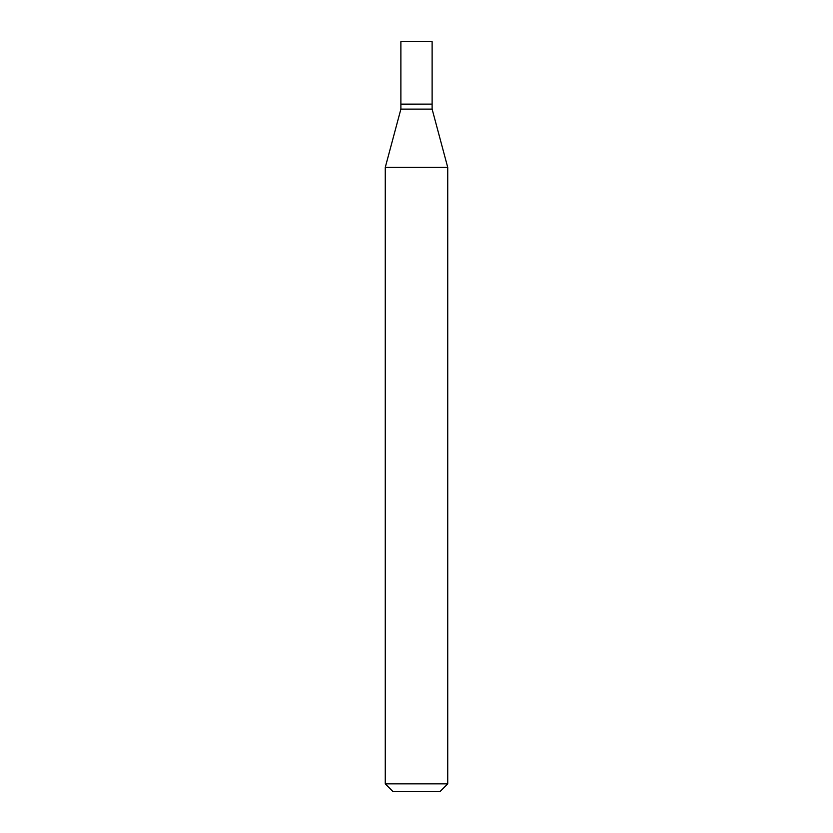 <?xml version="1.0" encoding="UTF-8"?>
<svg xmlns="http://www.w3.org/2000/svg" width="833" height="833" viewBox="0 0 833 833"><rect width="100%" height="100%" fill="white"/><g stroke="black" fill="none" stroke-linecap="round" stroke-linejoin="round"><path stroke-width="1.25" d="M432.119 41.65L400.881 41.65L400.881 104.125L432.119 104.125L432.119 41.65M431.869 104.125L400.881 104.375L400.881 109.123L385.262 167.412L385.262 783.853L447.738 783.853L440.24 791.35L392.76 791.35L385.262 783.853M432.119 104.375L432.119 109.123L400.881 109.123M432.119 109.123L447.738 167.412L385.262 167.412M447.738 167.412L447.738 783.853"/></g></svg>
